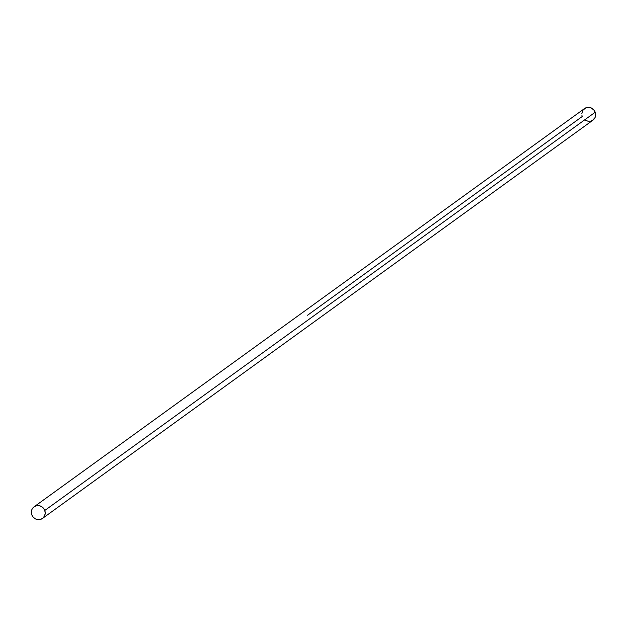 <?xml version="1.0" encoding="UTF-8"?>
<svg xmlns="http://www.w3.org/2000/svg" width="627" height="627" viewBox="0 0 627 627"><rect width="100%" height="100%" fill="white"/><g stroke="black" fill="none" stroke-linecap="round" stroke-linejoin="round"><path stroke-width="0.94" d="M42.487 518.435L592.923 120.188A7.171 6.811 -125.9 0 0 595.211 112.241A7.171 6.811 -125.9 0 0 584.513 108.565L34.077 506.812A7.171 6.811 54.1 0 1 44.776 510.48L595.211 112.241L44.776 510.48A7.171 6.811 54.1 0 1 42.487 518.435A7.171 6.811 54.1 0 1 31.789 514.759A7.171 6.811 54.1 0 1 34.077 506.812M307.536 315.256L582.224 116.52L581.872 115.164M581.785 113.785L583.086 109.984L586.284 107.656L590.305 107.601L593.793 109.827L595.564 113.589L595.031 117.617L592.374 120.549L589.835 121.387M588.479 121.403L584.67 119.89M31.789 514.759L31.35 512.032L31.969 509.383L33.552 507.235L35.849 505.903L38.521 505.597L41.155 506.357L43.349 508.074L44.776 510.48L45.215 513.215L44.595 515.856L43.012 518.012L40.716 519.344L38.043 519.65L35.41 518.89L33.207 517.173L31.789 514.759"/></g></svg>
